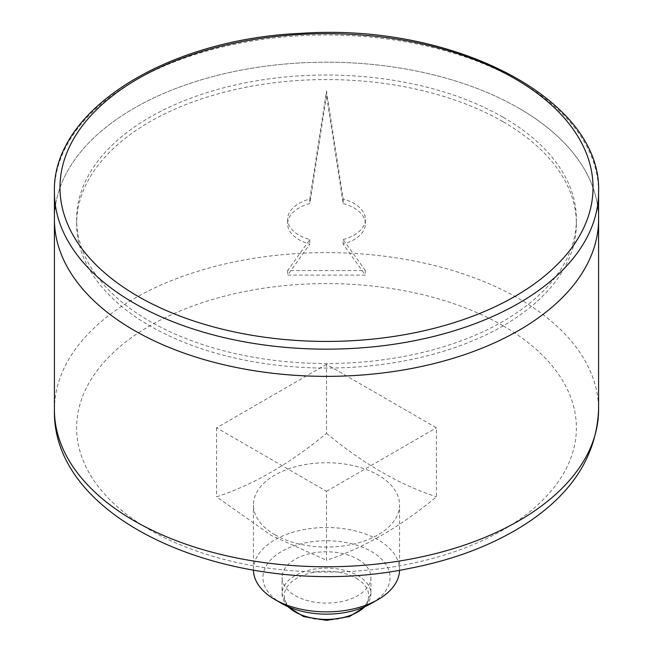 <?xml version="1.0" encoding="UTF-8"?>
<svg xmlns="http://www.w3.org/2000/svg" width="653" height="653" viewBox="0 0 653 653"><rect width="100%" height="100%" fill="white"/><g stroke="black" fill="none" stroke-linecap="round" stroke-linejoin="round"><path stroke-width="0.49" stroke-dasharray="3.27 2.45" d="M326.5 364.358L216.567 427.829L326.5 491.301L326.5 560.307C363.19 548.259 399.84 527.102 436.433 496.835L436.433 427.829L326.5 364.358L326.5 433.363C289.899 463.63 253.258 484.787 216.567 496.835L271.534 535.615L326.5 560.307M326.5 491.301L436.433 427.829M216.567 427.829L216.567 496.835M253.454 570.191A73.054 42.176 180 0 1 253.446 569.685A73.054 42.176 180 0 1 298.543 530.718A73.054 42.176 180 0 1 378.16 539.86A73.054 42.176 180 0 1 399.554 569.685A73.054 42.176 180 0 1 399.546 570.191M274.84 534.725A73.054 42.176 0 0 0 354.457 543.876A73.054 42.176 0 0 0 399.554 504.908A73.054 42.176 0 0 0 378.16 475.082A73.054 42.176 0 0 0 298.543 465.94A73.054 42.176 0 0 0 253.446 504.908A73.054 42.176 0 0 0 274.84 534.725M326.5 433.363C363.101 463.63 399.742 484.787 436.433 496.835M503.185 121.809A249.87 144.256 180 0 1 576.37 223.816A249.87 144.256 180 0 1 326.5 368.072A249.87 144.256 180 0 1 76.63 223.816A249.87 144.256 180 0 1 230.876 90.538A249.87 144.256 180 0 1 503.185 121.809M343.16 199.01L343.16 203.54L326.5 95.583L309.84 203.54A38.87 22.439 0 0 0 287.63 223.816A38.87 22.439 0 0 0 309.84 244.091L287.63 275.109L365.37 275.109L343.16 244.091A38.87 22.439 180 0 0 365.37 223.816L365.37 219.286A38.87 22.439 0 0 0 343.16 199.01L326.5 91.053L309.84 199.01A38.87 22.439 0 0 0 287.63 219.286A38.87 22.439 0 0 0 309.84 239.553L287.63 270.571L365.37 270.571L365.37 275.109M343.16 203.54A38.87 22.439 180 0 1 365.37 223.816M518.89 108.21A272.081 157.079 180 0 1 598.581 219.286A272.081 157.079 0 0 0 326.5 62.198A272.081 157.079 0 0 0 54.419 219.286A272.081 157.079 180 0 1 222.379 74.156A272.081 157.079 180 0 1 518.89 108.21M503.185 117.279A249.87 144.256 180 0 1 576.37 219.286A249.87 144.256 180 0 1 326.5 363.541A249.87 144.256 180 0 1 76.63 219.286A249.87 144.256 180 0 1 230.876 86A249.87 144.256 180 0 1 503.185 117.279M287.63 270.571L287.63 275.109M365.37 270.571L343.16 239.553L343.16 244.091M309.84 239.553L309.84 244.091M309.84 199.01L309.84 203.54M326.5 91.053L326.5 95.583M343.16 239.553A38.87 22.439 0 0 0 365.37 219.286M357.909 559.311A44.42 25.647 180 0 1 370.92 577.44A44.42 25.647 180 0 1 326.5 603.086A44.42 25.647 180 0 1 282.08 577.44A44.42 25.647 180 0 1 309.498 553.752A44.42 25.647 180 0 1 357.909 559.311M281.565 603.388A63.553 36.69 180 0 1 281.565 551.499A63.553 36.69 180 0 1 371.435 551.499A63.553 36.69 180 0 1 371.435 603.388M503.185 325.823A249.87 144.256 180 0 1 391.171 567.179A249.87 144.256 180 0 1 85.151 390.494A249.87 144.256 180 0 1 503.185 325.823M54.419 409.7A272.081 157.079 180 0 1 222.379 264.571A272.081 157.079 180 0 1 518.89 298.625A272.081 157.079 180 0 1 598.581 409.7M356.342 578.354A42.2 24.365 180 0 1 337.421 619.109A42.2 24.365 180 0 1 285.736 589.275A42.2 24.365 180 0 1 356.342 578.354M288.136 606.694A44.42 25.647 180 0 1 282.08 593.765A44.42 25.647 180 0 1 309.498 570.069A44.42 25.647 180 0 1 357.909 575.628A44.42 25.647 180 0 1 370.92 593.765A44.42 25.647 180 0 1 364.864 606.694M598.581 192.08A272.081 157.079 0 0 0 326.5 35.001A272.081 157.079 0 0 0 54.419 192.08M399.554 569.685L399.554 504.908M253.446 569.685L253.446 504.908M576.37 223.816L576.37 219.286M76.63 223.816L76.63 219.286M287.63 223.816L287.63 219.286M370.92 577.44L370.92 593.765L365.77 606.286M287.23 606.286L282.08 593.765L282.08 577.44"/><path stroke-width="0.98" d="M399.546 570.191A73.054 42.176 180 0 1 378.16 599.503A73.054 42.176 180 0 1 274.84 599.503A73.054 42.176 180 0 1 253.454 570.191M598.581 192.08L598.581 219.286A272.081 157.079 180 0 1 326.5 376.365A272.081 157.079 180 0 1 54.419 219.286A272.081 157.079 0 0 0 134.11 330.353A272.081 157.079 0 0 0 430.621 364.407A272.081 157.079 0 0 0 598.581 219.286L598.581 409.7A272.081 157.079 180 0 1 326.5 566.78A272.081 157.079 180 0 1 54.419 409.7L54.419 192.08A272.081 157.079 0 0 0 134.11 303.155A272.081 157.079 0 0 0 430.621 337.201A272.081 157.079 0 0 0 598.581 192.08C602.344 99.427 453.99 22.659 301.302 33.327C166.295 39.041 51.962 110.463 54.419 192.08M378.16 599.503L371.435 603.388A63.553 36.69 180 0 1 281.565 603.388L274.84 599.503M364.864 606.694A44.42 25.647 180 0 1 288.136 606.694M138.036 296.356A266.522 153.879 0 0 0 583.945 227.375A266.522 153.879 0 0 0 257.519 38.911A266.522 153.879 0 0 0 138.036 296.356M598.581 409.7C596.467 458.022 569.628 497.692 518.082 528.701C486.926 547.238 450.652 560.486 409.26 568.453C246.083 602.474 51.611 526.726 54.419 409.7M365.77 606.286L349.461 616.571L326.5 620.35L303.539 616.571L287.23 606.286"/></g></svg>
